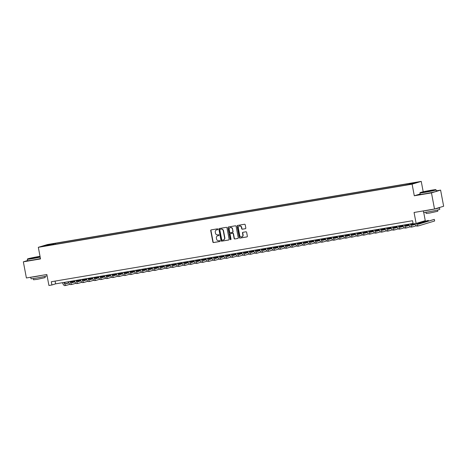 <?xml version="1.0" encoding="UTF-8"?>
<svg xmlns="http://www.w3.org/2000/svg" width="467" height="467" viewBox="0 0 467 467"><rect width="100%" height="100%" fill="white"/><g stroke="black" fill="none" stroke-linecap="round" stroke-linejoin="round"><path stroke-width="0.7" d="M217.902 229.209A0.449 0.414 -106.9 0 0 217.406 228.836L211.177 229.887A0.648 0.595 -106.9 0 0 210.71 230.616L212.87 242.023A0.648 0.595 -106.9 0 0 213.571 242.554L219.799 241.503A0.449 0.414 -106.9 0 0 220.126 240.99A0.449 0.414 -106.9 0 0 219.63 240.616L218.825 240.756A2.066 1.897 -106.9 0 1 216.571 239.046L216.39 238.094A2.066 1.897 -106.9 0 1 217.879 235.747L218.684 235.613A0.449 0.414 -106.9 0 0 219.011 235.099A0.449 0.414 -106.9 0 0 218.521 234.726L217.715 234.86A2.066 1.897 -106.9 0 1 215.456 233.15L215.275 232.198A2.066 1.897 -106.9 0 1 216.77 229.857L217.575 229.723A0.449 0.414 -106.9 0 0 217.902 229.209M415.846 182.387L412.986 183.017L415.846 182.387M245.344 228.725A0.648 0.595 -106.9 0 0 245.811 227.989L245.204 224.79A0.648 0.595 -106.9 0 0 244.498 224.259L237.58 225.427A0.648 0.595 -106.9 0 0 237.113 226.156L239.273 237.563A0.648 0.595 -106.9 0 0 239.974 238.094L246.891 236.927A0.648 0.595 -106.9 0 0 247.358 236.197L246.629 232.333A0.648 0.595 -106.9 0 0 245.922 231.795L242.963 232.297A0.648 0.595 -106.9 0 0 242.496 233.027L242.858 234.942A1.728 1.588 -106.9 0 1 241.789 236.862A1.728 1.588 -106.9 0 1 239.723 235.473L238.304 227.966A1.728 1.588 -106.9 0 1 239.373 226.051A1.728 1.588 -106.9 0 1 241.439 227.435L241.678 228.69A0.648 0.595 -106.9 0 0 242.385 229.221L245.473 228.684M27.582 260.545L23.35 261.829L26.397 277.964L46.852 274.508L48.924 285.483L51.907 284.975L51.3 281.747L412.542 220.722L413.155 223.95L416.138 223.442L425.274 220.675L423.715 212.444M420.137 194.009L414.299 195.778L431.467 192.883L434.514 209.018L414.066 212.473L416.138 223.442M414.299 195.778L412.104 184.161L38.323 247.312L47.453 244.539L421.24 181.394L412.104 184.161M23.35 261.829L40.518 258.928L38.323 247.312M226.98 227.873A0.648 0.595 -106.9 0 0 226.273 227.336L219.356 228.503A0.648 0.595 -106.9 0 0 218.889 229.239L221.043 240.639A0.648 0.595 -106.9 0 0 221.749 241.176L228.667 240.009A0.648 0.595 -106.9 0 0 229.134 239.273L226.98 227.873M228.468 226.962L235.386 225.794A0.648 0.595 -106.9 0 1 236.092 226.332L238.246 237.732A0.648 0.595 -106.9 0 1 237.779 238.468L234.819 238.964A0.648 0.595 -106.9 0 1 234.113 238.433L233.237 233.809A0.648 0.595 -106.9 0 0 232.531 233.272L230.57 233.605A0.648 0.595 -106.9 0 0 230.103 234.335L231.013 239.151A0.449 0.414 -106.9 0 1 230.733 239.653A0.449 0.414 -106.9 0 1 230.19 239.291L228.001 227.698A0.648 0.595 -106.9 0 1 228.468 226.962M431.467 192.883L440.603 190.11L443.65 206.245L434.514 209.018M49.403 244.504L53.483 243.669L49.403 244.504M409.501 184.243L409.594 183.724L411.322 183.198L55.45 243.319L53.723 243.844L53.588 244.603M409.594 183.724L416.161 182.615L412.408 183.753L404.113 185.381L48.241 245.508L49.969 244.982L43.402 246.091L47.155 244.953L53.723 243.844M423.207 191.791L421.24 181.394M440.603 190.11L436.266 190.845M51.907 284.975L55.614 283.854L413.062 223.465M55.094 281.111L55.614 283.854M55.626 244.259L55.45 243.319M47.494 245.397L47.155 244.953M217.721 229.665L217.015 229.782A2.066 1.897 -106.9 0 0 216.676 229.875M217.791 235.765A2.066 1.897 -106.9 0 1 218.13 235.672L218.836 235.555M211.247 229.875A0.648 0.595 -106.9 0 0 210.961 230.54L213.115 241.947A0.648 0.595 -106.9 0 0 213.822 242.484L219.945 241.445M219.426 228.491A0.648 0.595 -106.9 0 0 219.134 229.163L221.288 240.563A0.648 0.595 -106.9 0 0 221.994 241.1L228.842 239.945M220.167 229.279A0.449 0.414 -106.9 0 0 219.84 229.793L221.732 239.804A0.449 0.414 -106.9 0 0 222.228 240.178L223.074 240.038A2.066 1.897 -106.9 0 0 224.569 237.691L223.279 230.85A2.066 1.897 -106.9 0 0 221.019 229.139L220.412 229.209A0.449 0.414 -106.9 0 0 220.319 229.233M223.413 239.945A2.066 1.897 -106.9 0 0 224.814 237.615L224.569 237.691M220.412 229.209L221.265 229.063A2.066 1.897 -106.9 0 1 223.524 230.774L224.814 237.615M237.96 238.403L234.819 238.964M230.686 233.57A0.648 0.595 -106.9 0 1 230.815 233.529L232.782 233.196A0.648 0.595 -106.9 0 1 233.488 233.733L234.358 238.357A0.648 0.595 -106.9 0 0 235.064 238.894M228.538 226.95A0.648 0.595 -106.9 0 0 228.252 227.622L230.441 239.215A0.449 0.414 -106.9 0 0 230.85 239.594M232.333 229.011A1.728 1.588 -106.9 0 0 230.266 227.622A1.728 1.588 -106.9 0 0 229.198 229.536L229.694 232.181A0.648 0.595 -106.9 0 0 230.4 232.718L232.368 232.385A0.648 0.595 -106.9 0 0 232.835 231.655L232.578 228.935A1.728 1.588 -106.9 0 0 230.389 227.587M232.496 232.344L232.613 232.309A0.648 0.595 -106.9 0 0 233.08 231.579L232.835 231.655M232.578 228.935L233.08 231.579M239.495 226.016A1.728 1.588 -106.9 0 1 241.69 227.365L241.924 228.614A0.648 0.595 -106.9 0 0 242.63 229.145L245.519 228.661M241.912 236.822A1.728 1.588 -106.9 0 0 243.109 234.872L242.858 234.942M243.033 232.286A0.648 0.595 -106.9 0 0 242.741 232.951L243.109 234.872M237.65 225.415A0.648 0.595 -106.9 0 0 237.364 226.081L239.518 237.487A0.648 0.595 -106.9 0 0 240.225 238.018L247.072 236.862M64.709 282.319A3.287 1.278 80.4 0 0 66.069 283.732A3.287 1.278 80.4 0 0 66.133 283.72L68.958 282.862M71.165 282.191L74.627 281.146M76.74 280.504L78.374 280.007M65.678 283.656L68.877 282.687M71.048 282.027L74.562 280.965M69.939 284.269L66.437 285.331A4.933 1.921 -99.6 0 1 66.343 285.355A4.933 1.921 -99.6 0 1 64.014 282.436M64.942 285.582A4.933 1.921 -99.6 0 1 64.849 285.606A4.933 1.921 -99.6 0 1 62.525 282.687M40.028 256.342A8.021 0.368 -10.7 0 0 38.387 256.605A8.021 0.368 -10.7 0 0 27.495 258.992A8.021 0.368 -10.7 0 0 32.363 258.432A8.021 0.368 -10.7 0 0 40.139 256.92M40.174 257.124A8.219 0.374 169.3 0 1 32.328 258.648A8.219 0.374 169.3 0 1 27.337 259.238A8.219 0.374 169.3 0 1 27.343 259.22L27.495 258.992M36.881 257.06L31.441 258.269L36.881 257.06M38.603 257.019L32.188 258.228M47.085 275.752A8.219 0.374 169.3 0 1 36.006 278.139A8.219 0.374 169.3 0 1 31.02 278.729L30.734 277.229M42.199 275.297A8.219 0.374 169.3 0 1 35.702 276.528A8.219 0.374 169.3 0 1 31.201 277.153M44.96 276.359L45.188 277.591L37.156 279.359L33.56 279.786L33.326 278.56M40.442 258.543A8.219 0.374 169.3 0 1 32.591 260.066A8.219 0.374 169.3 0 1 27.606 260.656L27.337 259.238M430.977 190.279A8.021 0.368 -10.7 0 0 420.09 192.667A8.021 0.368 -10.7 0 0 424.952 192.106A8.021 0.368 -10.7 0 0 435.839 189.69A8.021 0.368 -10.7 0 0 430.977 190.279M435.839 189.69L436.067 189.847A8.219 0.374 169.3 0 1 436.079 189.859A8.219 0.374 169.3 0 1 424.917 192.322A8.219 0.374 169.3 0 1 419.926 192.912A8.219 0.374 169.3 0 1 419.932 192.894L420.09 192.667M429.471 190.734L424.03 191.943L429.471 190.734M431.193 190.694L424.777 191.902M438.805 207.716A8.219 0.374 169.3 0 1 439.459 207.739L439.762 209.35A8.219 0.374 169.3 0 1 428.601 211.814A8.219 0.374 169.3 0 1 423.61 212.403L423.33 210.903M439.459 207.739A8.219 0.374 169.3 0 1 428.297 210.203A8.219 0.374 169.3 0 1 423.797 210.827M437.55 210.039L437.783 211.265L429.745 213.034L426.149 213.46L425.922 212.234M436.079 189.859L436.347 191.283A8.219 0.374 169.3 0 1 425.186 193.741A8.219 0.374 169.3 0 1 420.195 194.33L419.926 192.912M70.68 281.309A3.287 1.278 80.4 0 0 72.041 282.728A3.287 1.278 80.4 0 0 72.105 282.71L74.924 281.852M77.137 281.187L80.598 280.136M82.712 279.494L84.34 278.997M71.649 282.646L74.848 281.677M77.02 281.017L80.534 279.955M75.911 283.265L72.408 284.321A4.933 1.921 -99.6 0 1 72.315 284.345A4.933 1.921 -99.6 0 1 69.986 281.426M70.914 284.578A4.933 1.921 -99.6 0 1 70.821 284.596A4.933 1.921 -99.6 0 1 68.491 281.677M76.652 280.299A3.287 1.278 80.4 0 0 78.012 281.718A3.287 1.278 80.4 0 0 78.077 281.7L80.896 280.848M83.108 280.177L86.57 279.126M88.683 278.484L90.312 277.993M77.621 281.636L80.814 280.673M82.992 280.007L86.506 278.945M81.877 282.255L78.38 283.317A4.933 1.921 -99.6 0 1 78.287 283.335A4.933 1.921 -99.6 0 1 75.958 280.416M76.886 283.568A4.933 1.921 -99.6 0 1 76.792 283.592A4.933 1.921 -99.6 0 1 74.463 280.667M82.624 279.289A3.287 1.278 80.4 0 0 83.984 280.708A3.287 1.278 80.4 0 0 84.042 280.69L86.868 279.838M89.08 279.167L92.542 278.116M94.655 277.474L96.284 276.984M83.593 280.632L86.786 279.663M88.963 279.003L92.478 277.935M87.849 281.245L84.352 282.307A4.933 1.921 -99.6 0 1 84.258 282.331A4.933 1.921 -99.6 0 1 81.929 279.406M82.857 282.558A4.933 1.921 -99.6 0 1 82.764 282.582A4.933 1.921 -99.6 0 1 80.435 279.657M88.596 278.279A3.287 1.278 80.4 0 0 89.956 279.698A3.287 1.278 80.4 0 0 90.014 279.686L92.84 278.828M95.052 278.157L98.514 277.106M100.627 276.47L102.255 275.974M89.565 279.622L92.758 278.653M94.935 277.993L98.449 276.925M93.82 280.235L90.324 281.297A4.933 1.921 -99.6 0 1 90.23 281.321A4.933 1.921 -99.6 0 1 87.901 278.396M88.829 281.548A4.933 1.921 -99.6 0 1 88.736 281.572A4.933 1.921 -99.6 0 1 86.407 278.653M94.567 277.275A3.287 1.278 80.4 0 0 95.928 278.688A3.287 1.278 80.4 0 0 95.986 278.676L98.811 277.818M101.018 277.147L104.485 276.102M106.599 275.46L108.227 274.964M95.537 278.612L98.73 277.643M100.907 276.984L104.415 275.921M99.792 279.225L96.29 280.288A4.933 1.921 -99.6 0 1 96.202 280.311A4.933 1.921 -99.6 0 1 93.873 277.392M94.801 280.539A4.933 1.921 -99.6 0 1 94.708 280.562A4.933 1.921 -99.6 0 1 92.378 277.643M100.533 276.266A3.287 1.278 80.4 0 0 101.894 277.684A3.287 1.278 80.4 0 0 101.958 277.667L104.783 276.808M106.99 276.143L110.451 275.092M112.565 274.45L114.199 273.954M101.508 277.602L104.701 276.633M106.879 275.974L110.387 274.911M105.764 278.221L102.261 279.278A4.933 1.921 -99.6 0 1 102.168 279.301A4.933 1.921 -99.6 0 1 99.845 276.382M100.773 279.535A4.933 1.921 -99.6 0 1 100.679 279.552A4.933 1.921 -99.6 0 1 98.35 276.633M106.505 275.256A3.287 1.278 80.4 0 0 107.865 276.674A3.287 1.278 80.4 0 0 107.93 276.657L110.755 275.804M112.961 275.133L116.423 274.082M118.536 273.44L120.171 272.95M107.474 276.592L110.673 275.623M112.845 274.964L116.359 273.901M111.736 277.211L108.233 278.274A4.933 1.921 -99.6 0 1 108.14 278.291A4.933 1.921 -99.6 0 1 105.811 275.372M106.739 278.525A4.933 1.921 -99.6 0 1 106.651 278.548A4.933 1.921 -99.6 0 1 104.322 275.623M112.477 274.246A3.287 1.278 80.4 0 0 113.837 275.664A3.287 1.278 80.4 0 0 113.901 275.647L116.727 274.794M118.933 274.123L122.395 273.072M124.508 272.43L126.143 271.94M113.446 275.588L116.645 274.619M118.816 273.96L122.331 272.891M117.707 276.201L114.205 277.264A4.933 1.921 -99.6 0 1 114.111 277.287A4.933 1.921 -99.6 0 1 111.782 274.363M112.71 277.515A4.933 1.921 -99.6 0 1 112.617 277.538A4.933 1.921 -99.6 0 1 110.294 274.614M118.449 273.236A3.287 1.278 80.4 0 0 119.809 274.654A3.287 1.278 80.4 0 0 119.873 274.643L122.693 273.785M124.905 273.113L128.367 272.063M130.48 271.426L132.108 270.93M119.418 274.578L122.611 273.609M124.788 272.95L128.302 271.882M123.679 275.191L120.177 276.254A4.933 1.921 -99.6 0 1 120.083 276.277A4.933 1.921 -99.6 0 1 117.754 273.353M118.682 276.505A4.933 1.921 -99.6 0 1 118.589 276.528A4.933 1.921 -99.6 0 1 116.26 273.609M124.42 272.232A3.287 1.278 80.4 0 0 125.781 273.644A3.287 1.278 80.4 0 0 125.845 273.633L128.664 272.775M130.877 272.103L134.338 271.058M136.452 270.416L138.08 269.92M125.389 273.569L128.583 272.6M130.76 271.94L134.274 270.878M129.645 274.182L126.148 275.244A4.933 1.921 -99.6 0 1 126.055 275.267A4.933 1.921 -99.6 0 1 123.726 272.349M124.654 275.495A4.933 1.921 -99.6 0 1 124.561 275.518A4.933 1.921 -99.6 0 1 122.231 272.6M130.392 271.222A3.287 1.278 80.4 0 0 131.752 272.64A3.287 1.278 80.4 0 0 131.811 272.623L134.636 271.765M136.849 271.099L140.31 270.049M142.423 269.406L144.052 268.91M131.361 272.559L134.554 271.59M136.732 270.93L140.246 269.868M135.617 273.177L132.12 274.234A4.933 1.921 -99.6 0 1 132.027 274.257A4.933 1.921 -99.6 0 1 129.698 271.339M130.626 274.491A4.933 1.921 -99.6 0 1 130.532 274.508A4.933 1.921 -99.6 0 1 128.203 271.59M136.364 270.212A3.287 1.278 80.4 0 0 137.724 271.631A3.287 1.278 80.4 0 0 137.783 271.613L140.608 270.761M142.814 270.089L146.282 269.039M148.395 268.397L150.024 267.906M137.333 271.549L140.526 270.58M142.704 269.92L146.218 268.858M141.589 272.168L138.092 273.23A4.933 1.921 -99.6 0 1 137.999 273.248A4.933 1.921 -99.6 0 1 135.669 270.329M136.597 273.481A4.933 1.921 -99.6 0 1 136.504 273.504A4.933 1.921 -99.6 0 1 134.175 270.58M142.336 269.202A3.287 1.278 80.4 0 0 143.696 270.621A3.287 1.278 80.4 0 0 143.754 270.603L146.58 269.751M148.786 269.08L152.254 268.029M154.367 267.387L155.996 266.896M143.305 270.545L146.498 269.576M148.675 268.916L152.184 267.848M147.56 271.158L144.058 272.22A4.933 1.921 -99.6 0 1 143.964 272.243A4.933 1.921 -99.6 0 1 141.641 269.319M142.569 272.471A4.933 1.921 -99.6 0 1 142.476 272.495A4.933 1.921 -99.6 0 1 140.147 269.57M148.302 268.192A3.287 1.278 80.4 0 0 149.662 269.611A3.287 1.278 80.4 0 0 149.726 269.599L152.551 268.741M154.758 268.07L158.22 267.019M160.333 266.383L161.967 265.886M149.271 269.535L152.47 268.566M154.647 267.906L158.155 266.838M153.532 270.148L150.03 271.21A4.933 1.921 -99.6 0 1 149.936 271.234A4.933 1.921 -99.6 0 1 147.607 268.309M148.541 271.461A4.933 1.921 -99.6 0 1 148.448 271.485A4.933 1.921 -99.6 0 1 146.118 268.566M154.273 267.182A3.287 1.278 80.4 0 0 155.634 268.601A3.287 1.278 80.4 0 0 155.698 268.589L158.523 267.731M160.73 267.06L164.191 266.015M166.305 265.373L167.939 264.877M155.242 268.525L158.441 267.556M160.613 266.896L164.127 265.834M159.504 269.138L156.001 270.2A4.933 1.921 -99.6 0 1 155.908 270.224A4.933 1.921 -99.6 0 1 153.579 267.305M154.507 270.451A4.933 1.921 -99.6 0 1 154.414 270.475A4.933 1.921 -99.6 0 1 152.09 267.556M160.245 266.178A3.287 1.278 80.4 0 0 161.605 267.597A3.287 1.278 80.4 0 0 161.67 267.579L164.489 266.721M166.701 266.056L170.163 265.005M172.276 264.363L173.905 263.867M161.214 267.515L164.413 266.546M166.585 265.886L170.099 264.824M165.476 268.134L161.973 269.19A4.933 1.921 -99.6 0 1 161.88 269.214A4.933 1.921 -99.6 0 1 159.551 266.295M160.479 269.447A4.933 1.921 -99.6 0 1 160.385 269.465A4.933 1.921 -99.6 0 1 158.056 266.546M166.217 265.168A3.287 1.278 80.4 0 0 167.577 266.587A3.287 1.278 80.4 0 0 167.641 266.569L170.461 265.717M172.673 265.046L176.135 263.995M178.248 263.353L179.877 262.857M167.186 266.505L170.379 265.536M172.556 264.877L176.071 263.814M171.442 267.124L167.945 268.186A4.933 1.921 -99.6 0 1 167.851 268.204A4.933 1.921 -99.6 0 1 165.522 265.285M166.45 268.437A4.933 1.921 -99.6 0 1 166.357 268.461A4.933 1.921 -99.6 0 1 164.028 265.536M172.189 264.159A3.287 1.278 80.4 0 0 173.549 265.577A3.287 1.278 80.4 0 0 173.607 265.56L176.433 264.707M178.645 264.036L182.107 262.985M184.22 262.343L185.848 261.853M173.158 265.501L176.351 264.532M178.528 263.873L182.042 262.804M177.413 266.114L173.917 267.177A4.933 1.921 -99.6 0 1 173.823 267.2A4.933 1.921 -99.6 0 1 171.494 264.275M172.422 267.428A4.933 1.921 -99.6 0 1 172.329 267.451A4.933 1.921 -99.6 0 1 170 264.526M178.16 263.149A3.287 1.278 80.4 0 0 179.521 264.567A3.287 1.278 80.4 0 0 179.579 264.555L182.404 263.697M184.617 263.026L188.078 261.975M190.192 261.339L191.82 260.843M179.13 264.491L182.323 263.522M184.5 262.863L188.014 261.794M183.385 265.104L179.888 266.167A4.933 1.921 -99.6 0 1 179.795 266.19A4.933 1.921 -99.6 0 1 177.466 263.265M178.394 266.418A4.933 1.921 -99.6 0 1 178.301 266.441A4.933 1.921 -99.6 0 1 175.971 263.522M184.132 262.139A3.287 1.278 80.4 0 0 185.492 263.557A3.287 1.278 80.4 0 0 185.551 263.546L188.376 262.688M190.583 262.016L194.05 260.971M196.163 260.329L197.792 259.833M185.101 263.481L188.294 262.512M190.472 261.853L193.98 260.79M189.357 264.094L185.854 265.157A4.933 1.921 -99.6 0 1 185.767 265.18A4.933 1.921 -99.6 0 1 183.438 262.261M184.366 265.408A4.933 1.921 -99.6 0 1 184.272 265.431A4.933 1.921 -99.6 0 1 181.943 262.512M190.098 261.135A3.287 1.278 80.4 0 0 191.458 262.547A3.287 1.278 80.4 0 0 191.523 262.536L194.348 261.678M196.554 261.012L200.016 259.961M202.129 259.319L203.764 258.823M191.073 262.472L194.266 261.502M196.444 260.843L199.952 259.78M195.329 263.09L191.826 264.147A4.933 1.921 -99.6 0 1 191.733 264.17A4.933 1.921 -99.6 0 1 189.409 261.251M190.338 264.404A4.933 1.921 -99.6 0 1 190.244 264.421A4.933 1.921 -99.6 0 1 187.915 261.502M196.07 260.125A3.287 1.278 80.4 0 0 197.43 261.543A3.287 1.278 80.4 0 0 197.494 261.526L200.32 260.674M202.526 260.002L205.988 258.952M208.101 258.309L209.736 257.813M197.039 261.462L200.238 260.493M202.409 259.833L205.924 258.771M201.3 262.08L197.798 263.143A4.933 1.921 -99.6 0 1 197.704 263.16A4.933 1.921 -99.6 0 1 195.375 260.242M196.303 263.394A4.933 1.921 -99.6 0 1 196.216 263.417A4.933 1.921 -99.6 0 1 193.887 260.493M202.042 259.115A3.287 1.278 80.4 0 0 203.402 260.533A3.287 1.278 80.4 0 0 203.466 260.516L206.291 259.664M208.498 258.992L211.96 257.942M214.073 257.299L215.707 256.809M203.011 260.458L206.21 259.489M208.381 258.829L211.895 257.761M207.272 261.071L203.77 262.133A4.933 1.921 -99.6 0 1 203.676 262.156A4.933 1.921 -99.6 0 1 201.347 259.232M202.275 262.384A4.933 1.921 -99.6 0 1 202.182 262.407A4.933 1.921 -99.6 0 1 199.858 259.483M208.013 258.105A3.287 1.278 80.4 0 0 209.374 259.524A3.287 1.278 80.4 0 0 209.438 259.512L212.257 258.654M214.47 257.982L217.931 256.932M220.045 256.295L221.673 255.799M208.982 259.448L212.176 258.479M214.353 257.819L217.867 256.751M213.244 260.061L209.741 261.123A4.933 1.921 -99.6 0 1 209.648 261.146A4.933 1.921 -99.6 0 1 207.319 258.222M208.247 261.374A4.933 1.921 -99.6 0 1 208.154 261.397A4.933 1.921 -99.6 0 1 205.824 258.479M213.985 257.095A3.287 1.278 80.4 0 0 215.345 258.514A3.287 1.278 80.4 0 0 215.41 258.502L218.229 257.644M220.442 256.973L223.903 255.922M226.016 255.286L227.645 254.789M214.954 258.438L218.147 257.469M220.325 256.809L223.839 255.747M219.21 259.051L215.713 260.113A4.933 1.921 -99.6 0 1 215.62 260.137A4.933 1.921 -99.6 0 1 213.291 257.218M214.219 260.364A4.933 1.921 -99.6 0 1 214.125 260.388A4.933 1.921 -99.6 0 1 211.796 257.469M219.957 256.091A3.287 1.278 80.4 0 0 221.317 257.504A3.287 1.278 80.4 0 0 221.376 257.492L224.201 256.634M226.413 255.969L229.875 254.918M231.988 254.276L233.617 253.779M220.926 257.428L224.119 256.459M226.297 255.799L229.811 254.737M225.182 258.047L221.685 259.103A4.933 1.921 -99.6 0 1 221.591 259.127A4.933 1.921 -99.6 0 1 219.262 256.208M220.19 259.36A4.933 1.921 -99.6 0 1 220.097 259.378A4.933 1.921 -99.6 0 1 217.768 256.459M225.929 255.081A3.287 1.278 80.4 0 0 227.289 256.5A3.287 1.278 80.4 0 0 227.347 256.482L230.173 255.624M232.379 254.959L235.847 253.908M237.96 253.266L239.589 252.77M226.898 256.418L230.091 255.449M232.268 254.789L235.782 253.727M231.153 257.037L227.657 258.099A4.933 1.921 -99.6 0 1 227.563 258.117A4.933 1.921 -99.6 0 1 225.234 255.198M226.162 258.35A4.933 1.921 -99.6 0 1 226.069 258.374A4.933 1.921 -99.6 0 1 223.74 255.449M231.901 254.071A3.287 1.278 80.4 0 0 233.261 255.49A3.287 1.278 80.4 0 0 233.319 255.472L236.144 254.62M238.351 253.949L241.818 252.898M243.932 252.256L245.56 251.766M232.87 255.414L236.063 254.445M238.24 253.785L241.748 252.717M237.125 256.027L233.623 257.089A4.933 1.921 -99.6 0 1 233.529 257.113A4.933 1.921 -99.6 0 1 231.206 254.188M232.134 257.34A4.933 1.921 -99.6 0 1 232.041 257.364A4.933 1.921 -99.6 0 1 229.711 254.439M237.866 253.061A3.287 1.278 80.4 0 0 239.227 254.48A3.287 1.278 80.4 0 0 239.291 254.468L242.116 253.61M244.323 252.939L247.784 251.888M249.898 251.252L251.532 250.756M238.835 254.404L242.034 253.435M244.212 252.775L247.72 251.707M243.097 255.017L239.594 256.079A4.933 1.921 -99.6 0 1 239.501 256.103A4.933 1.921 -99.6 0 1 237.172 253.178M238.106 256.33A4.933 1.921 -99.6 0 1 238.012 256.354A4.933 1.921 -99.6 0 1 235.683 253.429M243.838 252.052A3.287 1.278 80.4 0 0 245.198 253.47A3.287 1.278 80.4 0 0 245.263 253.458L248.088 252.6M250.294 251.929L253.756 250.878M255.869 250.242L257.504 249.746M244.807 253.394L248.006 252.425M250.178 251.766L253.692 250.703M249.069 254.007L245.566 255.07A4.933 1.921 -99.6 0 1 245.473 255.093A4.933 1.921 -99.6 0 1 243.144 252.168M244.072 255.321A4.933 1.921 -99.6 0 1 243.978 255.344A4.933 1.921 -99.6 0 1 241.655 252.425M249.81 251.048A3.287 1.278 80.4 0 0 251.17 252.46A3.287 1.278 80.4 0 0 251.234 252.449L254.054 251.59M256.266 250.925L259.728 249.874M261.841 249.232L263.47 248.736M250.779 252.384L253.978 251.415M256.149 250.756L259.664 249.693M255.04 253.003L251.538 254.06A4.933 1.921 -99.6 0 1 251.444 254.083A4.933 1.921 -99.6 0 1 249.115 251.164M250.043 254.317A4.933 1.921 -99.6 0 1 249.95 254.334A4.933 1.921 -99.6 0 1 247.621 251.415M255.782 250.038A3.287 1.278 80.4 0 0 257.142 251.456A3.287 1.278 80.4 0 0 257.206 251.439L260.026 250.581M262.238 249.915L265.7 248.864M267.813 248.222L269.441 247.726M256.751 251.374L259.944 250.405M262.121 249.746L265.635 248.683M261.006 251.993L257.51 253.056A4.933 1.921 -99.6 0 1 257.416 253.073A4.933 1.921 -99.6 0 1 255.087 250.154M256.015 253.307A4.933 1.921 -99.6 0 1 255.922 253.324A4.933 1.921 -99.6 0 1 253.593 250.405M261.753 249.028A3.287 1.278 80.4 0 0 263.114 250.446A3.287 1.278 80.4 0 0 263.172 250.429L265.997 249.576M268.21 248.905L271.671 247.854M273.785 247.212L275.413 246.722M262.723 250.365L265.916 249.401M268.093 248.742L271.607 247.673M266.978 250.983L263.481 252.046A4.933 1.921 -99.6 0 1 263.388 252.063A4.933 1.921 -99.6 0 1 261.059 249.144M261.987 252.297A4.933 1.921 -99.6 0 1 261.894 252.32A4.933 1.921 -99.6 0 1 259.564 249.396M267.725 248.018A3.287 1.278 80.4 0 0 269.085 249.436A3.287 1.278 80.4 0 0 269.144 249.425L271.969 248.567M274.182 247.895L277.643 246.845M279.756 246.202L281.385 245.712M268.694 249.36L271.887 248.391M274.065 247.732L277.579 246.664M272.95 249.973L269.453 251.036A4.933 1.921 -99.6 0 1 269.36 251.059A4.933 1.921 -99.6 0 1 267.031 248.135M267.959 251.287A4.933 1.921 -99.6 0 1 267.865 251.31A4.933 1.921 -99.6 0 1 265.536 248.386M273.697 247.008A3.287 1.278 80.4 0 0 275.057 248.426A3.287 1.278 80.4 0 0 275.116 248.415L277.941 247.557M280.147 246.885L283.615 245.835M285.728 245.198L287.357 244.702M274.666 248.351L277.859 247.382M280.037 246.722L283.545 245.654M278.922 248.964L275.419 250.026A4.933 1.921 -99.6 0 1 275.332 250.049A4.933 1.921 -99.6 0 1 273.002 247.125M273.931 250.277A4.933 1.921 -99.6 0 1 273.837 250.3A4.933 1.921 -99.6 0 1 271.508 247.382M279.663 246.004A3.287 1.278 80.4 0 0 281.023 247.417A3.287 1.278 80.4 0 0 281.087 247.405L283.913 246.547M286.119 245.875L289.581 244.831M291.694 244.188L293.329 243.692M280.638 247.341L283.831 246.372M286.008 245.712L289.517 244.65M284.893 247.959L281.391 249.016A4.933 1.921 -99.6 0 1 281.297 249.039A4.933 1.921 -99.6 0 1 278.974 246.121M279.902 249.273A4.933 1.921 -99.6 0 1 279.809 249.29A4.933 1.921 -99.6 0 1 277.48 246.372M285.635 244.994A3.287 1.278 80.4 0 0 286.995 246.413A3.287 1.278 80.4 0 0 287.059 246.395L289.884 245.537M292.091 244.871L295.553 243.821M297.666 243.179L299.3 242.682M286.604 246.331L289.803 245.362M291.974 244.702L295.488 243.64M290.865 246.95L287.363 248.012A4.933 1.921 -99.6 0 1 287.269 248.03A4.933 1.921 -99.6 0 1 284.94 245.111M285.868 248.263A4.933 1.921 -99.6 0 1 285.781 248.281A4.933 1.921 -99.6 0 1 283.451 245.362M291.606 243.984A3.287 1.278 80.4 0 0 292.967 245.403A3.287 1.278 80.4 0 0 293.031 245.385L295.856 244.533M298.063 243.862L301.524 242.811M303.638 242.169L305.272 241.678M292.575 245.321L295.774 244.358M297.946 243.698L301.46 242.63M296.837 245.94L293.334 247.002A4.933 1.921 -99.6 0 1 293.241 247.02A4.933 1.921 -99.6 0 1 290.912 244.101M291.84 247.253A4.933 1.921 -99.6 0 1 291.747 247.276A4.933 1.921 -99.6 0 1 289.423 244.352M297.578 242.974A3.287 1.278 80.4 0 0 298.938 244.393A3.287 1.278 80.4 0 0 299.003 244.375L301.822 243.523M304.035 242.852L307.496 241.801M309.609 241.159L311.238 240.668M298.547 244.317L301.74 243.348M303.918 242.688L307.432 241.62M310.818 242.385L310.94 242.361A3.287 1.278 80.4 0 1 310.882 242.373A3.287 1.278 80.4 0 1 309.522 240.96L309.749 240.919M302.809 244.93L299.306 245.992A4.933 1.921 -99.6 0 1 299.213 246.016A4.933 1.921 -99.6 0 1 296.884 243.091M297.812 246.243A4.933 1.921 -99.6 0 1 297.718 246.267A4.933 1.921 -99.6 0 1 295.389 243.342M303.55 241.964A3.287 1.278 80.4 0 0 304.91 243.383A3.287 1.278 80.4 0 0 304.974 243.371L307.794 242.513M310.006 241.842L313.468 240.791M315.581 240.155L317.21 239.659M304.519 243.307L307.712 242.338M309.89 241.678L313.404 240.61M308.775 243.92L305.278 244.982A4.933 1.921 -99.6 0 1 305.184 245.006A4.933 1.921 -99.6 0 1 302.855 242.081M303.784 245.233A4.933 1.921 -99.6 0 1 303.69 245.257A4.933 1.921 -99.6 0 1 301.361 242.338M310.94 242.361L313.766 241.503M315.978 240.832L319.44 239.787M321.553 239.145L323.182 238.649M310.491 242.297L313.684 241.328M315.861 240.668L319.375 239.606M314.746 242.91L311.25 243.972A4.933 1.921 -99.6 0 1 311.156 243.996A4.933 1.921 -99.6 0 1 308.827 241.077M309.755 244.223A4.933 1.921 -99.6 0 1 309.662 244.247A4.933 1.921 -99.6 0 1 307.333 241.328M315.494 239.95A3.287 1.278 80.4 0 0 316.854 241.369A3.287 1.278 80.4 0 0 316.912 241.351L319.737 240.493M321.944 239.828L325.411 238.777M327.525 238.135L329.153 237.639M316.463 241.287L319.656 240.318M321.833 239.659L325.347 238.596M320.718 241.906L317.221 242.963A4.933 1.921 -99.6 0 1 317.128 242.986A4.933 1.921 -99.6 0 1 314.799 240.067M315.727 243.219A4.933 1.921 -99.6 0 1 315.634 243.237A4.933 1.921 -99.6 0 1 313.304 240.318M321.465 238.941A3.287 1.278 80.4 0 0 322.825 240.359A3.287 1.278 80.4 0 0 322.884 240.342L325.709 239.489M327.916 238.818L331.383 237.767M333.496 237.125L335.125 236.635M322.434 240.277L325.627 239.308M327.805 238.649L331.313 237.586M326.69 240.896L323.187 241.959A4.933 1.921 -99.6 0 1 323.094 241.976A4.933 1.921 -99.6 0 1 320.771 239.057M321.699 242.21A4.933 1.921 -99.6 0 1 321.605 242.233A4.933 1.921 -99.6 0 1 319.276 239.308M327.431 237.931A3.287 1.278 80.4 0 0 328.791 239.349A3.287 1.278 80.4 0 0 328.856 239.332L331.681 238.479M333.887 237.808L337.349 236.757M339.462 236.115L341.097 235.625M328.4 239.273L331.599 238.304M333.777 237.645L337.285 236.576M332.662 239.886L329.159 240.949A4.933 1.921 -99.6 0 1 329.066 240.972A4.933 1.921 -99.6 0 1 326.737 238.047M327.671 241.2A4.933 1.921 -99.6 0 1 327.577 241.223A4.933 1.921 -99.6 0 1 325.248 238.298M333.403 236.921A3.287 1.278 80.4 0 0 334.763 238.339A3.287 1.278 80.4 0 0 334.827 238.328L337.653 237.47M339.859 236.798L343.321 235.747M345.434 235.111L347.069 234.615M334.372 238.263L337.571 237.294M339.743 236.635L343.257 235.566M338.633 238.876L335.131 239.939A4.933 1.921 -99.6 0 1 335.037 239.962A4.933 1.921 -99.6 0 1 332.708 237.038M333.636 240.19A4.933 1.921 -99.6 0 1 333.543 240.213A4.933 1.921 -99.6 0 1 331.22 237.294M339.375 235.917A3.287 1.278 80.4 0 0 340.735 237.329A3.287 1.278 80.4 0 0 340.799 237.318L343.619 236.46M345.831 235.788L349.293 234.743M351.406 234.101L353.034 233.605M340.344 237.254L343.543 236.284M345.714 235.625L349.228 234.562M344.605 237.866L341.103 238.929A4.933 1.921 -99.6 0 1 341.009 238.952A4.933 1.921 -99.6 0 1 338.68 236.033M339.608 239.18A4.933 1.921 -99.6 0 1 339.515 239.203A4.933 1.921 -99.6 0 1 337.186 236.284M345.346 234.907A3.287 1.278 80.4 0 0 346.707 236.325A3.287 1.278 80.4 0 0 346.771 236.308L349.59 235.45M351.803 234.784L355.264 233.733M357.378 233.091L359.006 232.595M346.316 236.244L349.509 235.275M351.686 234.615L355.2 233.553M350.571 236.862L347.074 237.919A4.933 1.921 -99.6 0 1 346.981 237.942A4.933 1.921 -99.6 0 1 344.652 235.024M345.58 238.176A4.933 1.921 -99.6 0 1 345.487 238.193A4.933 1.921 -99.6 0 1 343.157 235.275M351.318 233.897A3.287 1.278 80.4 0 0 352.678 235.315A3.287 1.278 80.4 0 0 352.737 235.298L355.562 234.446M357.775 233.774L361.236 232.724M363.349 232.081L364.978 231.591M352.287 235.234L355.48 234.265M357.658 233.605L361.172 232.543M356.543 235.853L353.046 236.915A4.933 1.921 -99.6 0 1 352.953 236.932A4.933 1.921 -99.6 0 1 350.624 234.014M351.552 237.166A4.933 1.921 -99.6 0 1 351.458 237.189A4.933 1.921 -99.6 0 1 349.129 234.265M357.29 232.887A3.287 1.278 80.4 0 0 358.65 234.306A3.287 1.278 80.4 0 0 358.709 234.288L361.534 233.436M363.746 232.764L367.208 231.714M369.321 231.072L370.95 230.581M358.259 234.23L361.452 233.261M363.63 232.601L367.144 231.533M362.515 234.843L359.018 235.905A4.933 1.921 -99.6 0 1 358.925 235.928A4.933 1.921 -99.6 0 1 356.595 233.004M357.524 236.156A4.933 1.921 -99.6 0 1 357.43 236.179A4.933 1.921 -99.6 0 1 355.101 233.255M363.262 231.877A3.287 1.278 80.4 0 0 364.622 233.296A3.287 1.278 80.4 0 0 364.68 233.284L367.506 232.426M369.712 231.755L373.18 230.704M375.293 230.068L376.922 229.571M364.231 233.22L367.424 232.251M369.601 231.591L373.11 230.523M368.486 233.833L364.984 234.895A4.933 1.921 -99.6 0 1 364.896 234.919A4.933 1.921 -99.6 0 1 362.567 231.994M363.495 235.146A4.933 1.921 -99.6 0 1 363.402 235.17A4.933 1.921 -99.6 0 1 361.073 232.251M369.228 230.867A3.287 1.278 80.4 0 0 370.588 232.286A3.287 1.278 80.4 0 0 370.652 232.274L373.477 231.416M375.684 230.745L379.146 229.7M381.259 229.058L382.893 228.561M370.203 232.21L373.396 231.241M375.573 230.581L379.081 229.519M374.458 232.823L370.956 233.885A4.933 1.921 -99.6 0 1 370.862 233.909A4.933 1.921 -99.6 0 1 368.539 230.99M369.467 234.136A4.933 1.921 -99.6 0 1 369.374 234.16A4.933 1.921 -99.6 0 1 367.044 231.241M375.199 229.863A3.287 1.278 80.4 0 0 376.56 231.282A3.287 1.278 80.4 0 0 376.624 231.264L379.449 230.406M381.656 229.741L385.117 228.69M387.231 228.048L388.865 227.552M376.168 231.2L379.367 230.231M381.539 229.571L385.053 228.509M380.43 231.819L376.927 232.875A4.933 1.921 -99.6 0 1 376.834 232.899A4.933 1.921 -99.6 0 1 374.505 229.98M375.433 233.132A4.933 1.921 -99.6 0 1 375.345 233.15A4.933 1.921 -99.6 0 1 373.016 230.231M381.171 228.853A3.287 1.278 80.4 0 0 382.531 230.272A3.287 1.278 80.4 0 0 382.596 230.254L385.421 229.402M387.628 228.731L391.089 227.68M393.202 227.038L394.837 226.548M382.14 230.19L385.339 229.221M387.511 228.561L391.025 227.499M386.402 230.809L382.899 231.871A4.933 1.921 -99.6 0 1 382.806 231.889A4.933 1.921 -99.6 0 1 380.477 228.97M381.405 232.122A4.933 1.921 -99.6 0 1 381.311 232.146A4.933 1.921 -99.6 0 1 378.988 229.221M387.143 227.843A3.287 1.278 80.4 0 0 388.503 229.262A3.287 1.278 80.4 0 0 388.567 229.244L391.387 228.392M393.599 227.721L397.061 226.67M399.174 226.028L400.803 225.538M388.112 229.186L391.305 228.217M393.483 227.557L396.997 226.489M392.373 229.799L388.871 230.861A4.933 1.921 -99.6 0 1 388.777 230.885A4.933 1.921 -99.6 0 1 386.448 227.96M387.377 231.112A4.933 1.921 -99.6 0 1 387.283 231.136A4.933 1.921 -99.6 0 1 384.954 228.211M393.115 226.834A3.287 1.278 80.4 0 0 394.475 228.252A3.287 1.278 80.4 0 0 394.539 228.24L397.359 227.382M399.571 226.711L403.033 225.66M405.146 225.024L406.775 224.528M394.084 228.176L397.277 227.207M399.454 226.548L402.968 225.479M406.354 226.244L406.477 226.221A3.287 1.278 80.4 0 1 406.418 226.232A3.287 1.278 80.4 0 1 405.058 224.82L405.286 224.779M398.339 228.789L394.843 229.852A4.933 1.921 -99.6 0 1 394.749 229.875A4.933 1.921 -99.6 0 1 392.42 226.95M393.348 230.103A4.933 1.921 -99.6 0 1 393.255 230.126A4.933 1.921 -99.6 0 1 390.926 227.207M399.087 225.824A3.287 1.278 80.4 0 0 400.447 227.242A3.287 1.278 80.4 0 0 400.505 227.231L403.33 226.372M405.543 225.701L409.004 224.656M411.118 224.014L412.746 223.518M400.056 227.166L403.249 226.197M405.426 225.538L408.94 224.475M404.311 227.779L400.814 228.842A4.933 1.921 -99.6 0 1 400.721 228.865A4.933 1.921 -99.6 0 1 398.392 225.946M399.32 229.093A4.933 1.921 -99.6 0 1 399.227 229.116A4.933 1.921 -99.6 0 1 396.897 226.197M406.477 226.221L409.302 225.363M411.509 224.697L414.976 223.646M406.027 226.156L409.22 225.187M411.398 224.528L413.523 223.886M410.283 226.775L406.786 227.832A4.933 1.921 -99.6 0 1 406.693 227.855A4.933 1.921 -99.6 0 1 404.364 224.936M405.292 228.089A4.933 1.921 -99.6 0 1 405.198 228.106A4.933 1.921 -99.6 0 1 402.869 225.187M422.495 221.965L422.419 221.539M411.03 223.81A3.287 1.278 80.4 0 0 412.39 225.228A3.287 1.278 80.4 0 0 412.449 225.211L415.274 224.358M417.48 223.687L428.362 220.389L417.37 223.518M411.999 225.147L415.192 224.178M416.255 225.765L412.752 226.828A4.933 1.921 -99.6 0 1 412.659 226.845A4.933 1.921 -99.6 0 1 410.335 223.927M411.264 227.079A4.933 1.921 -99.6 0 1 411.17 227.102A4.933 1.921 -99.6 0 1 408.841 224.178M428.467 220.955L428.362 220.389M417.148 223.138A3.287 1.278 80.4 0 0 418.356 224.218A3.287 1.278 80.4 0 0 418.42 224.201L434.333 219.379L417.965 224.142M434.333 219.379L434.637 220.99L418.724 225.818A4.933 1.921 -99.6 0 1 418.63 225.841A4.933 1.921 -99.6 0 1 416.453 223.349M417.235 226.069A4.933 1.921 -99.6 0 1 417.142 226.092A4.933 1.921 -99.6 0 1 414.97 223.64M64.849 285.606L66.343 285.355M70.821 284.596L72.315 284.345M76.792 283.592L78.287 283.335M82.764 282.582L84.258 282.331M88.736 281.572L90.23 281.321M94.708 280.562L96.202 280.311M100.679 279.552L102.168 279.301M106.651 278.548L108.14 278.291M112.617 277.538L114.111 277.287M118.589 276.528L120.083 276.277M124.561 275.518L126.055 275.267M130.532 274.508L132.027 274.257M136.504 273.504L137.999 273.248M142.476 272.495L143.964 272.243M148.448 271.485L149.936 271.234M154.414 270.475L155.908 270.224M160.385 269.465L161.88 269.214M166.357 268.461L167.851 268.204M172.329 267.451L173.823 267.2M178.301 266.441L179.795 266.19M184.272 265.431L185.767 265.18M190.244 264.421L191.733 264.17M196.216 263.417L197.704 263.16M202.182 262.407L203.676 262.156M208.154 261.397L209.648 261.146M214.125 260.388L215.62 260.137M220.097 259.378L221.591 259.127M226.069 258.374L227.563 258.117M232.041 257.364L233.529 257.113M238.012 256.354L239.501 256.103M243.978 255.344L245.473 255.093M249.95 254.334L251.444 254.083M255.922 253.324L257.416 253.073M261.894 252.32L263.388 252.063M267.865 251.31L269.36 251.059M273.837 250.3L275.332 250.049M279.809 249.29L281.297 249.039M285.781 248.281L287.269 248.03M291.747 247.276L293.241 247.02M297.718 246.267L299.213 246.016M303.69 245.257L305.184 245.006M309.662 244.247L311.156 243.996M315.634 243.237L317.128 242.986M321.605 242.233L323.094 241.976M327.577 241.223L329.066 240.972M333.543 240.213L335.037 239.962M339.515 239.203L341.009 238.952M345.487 238.193L346.981 237.942M351.458 237.189L352.953 236.932M357.43 236.179L358.925 235.928M363.402 235.17L364.896 234.919M369.374 234.16L370.862 233.909M375.345 233.15L376.834 232.899M381.311 232.146L382.806 231.889M387.283 231.136L388.777 230.885M393.255 230.126L394.749 229.875M399.227 229.116L400.721 228.865M405.198 228.106L406.693 227.855M411.17 227.102L412.659 226.845M417.142 226.092L418.63 225.841"/></g></svg>
